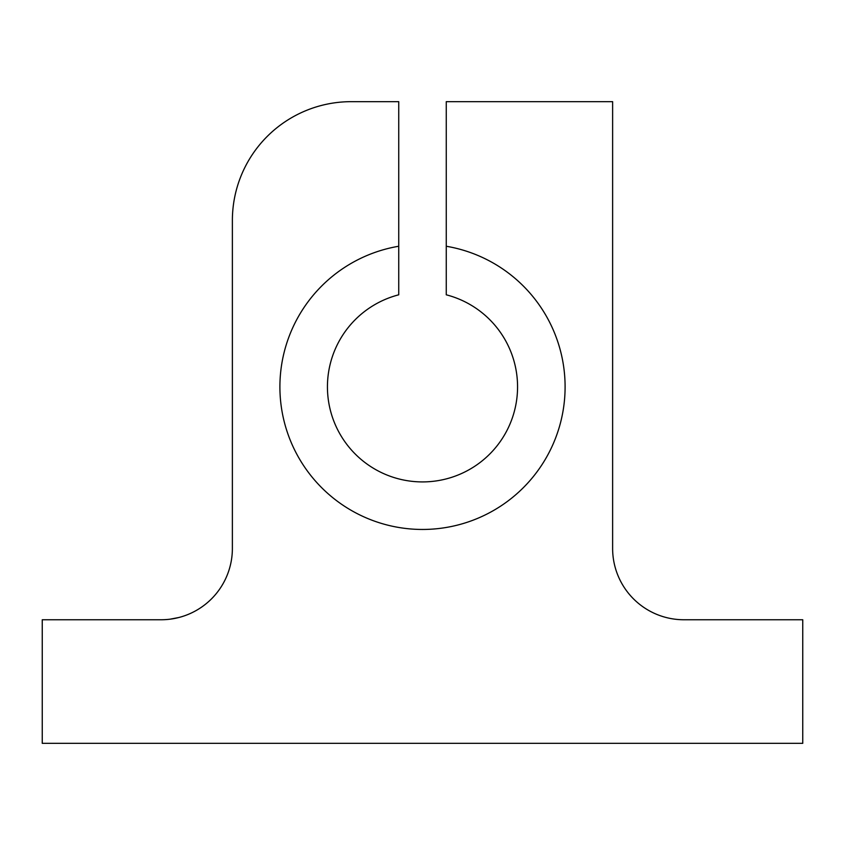 <?xml version="1.0" encoding="UTF-8"?>
<svg xmlns="http://www.w3.org/2000/svg" width="845" height="845" viewBox="0 0 845 845"><rect width="100%" height="100%" fill="white"/><g stroke="black" fill="none" stroke-linecap="round" stroke-linejoin="round"><path stroke-width="1.27" d="M398.734 246.254L398.734 101.664L351.203 101.664A118.828 118.828 0 0 0 232.375 220.492L232.375 548.458A71.297 71.297 0 0 1 161.078 619.755C184.632 617.209 184.632 617.209 161.078 619.755L42.25 619.755L42.25 743.336L802.75 743.336L802.75 619.755L683.922 619.755C660.367 617.209 660.367 617.209 683.922 619.755A71.297 71.297 0 0 1 612.625 548.458L612.625 101.664L446.266 101.664L446.266 294.81A95.062 95.062 0 0 1 500.536 441.143A95.062 95.062 0 0 1 344.464 441.143A95.062 95.062 0 0 1 398.734 294.81L398.734 246.254A142.594 142.594 0 0 0 303.175 464.93A142.594 142.594 0 0 0 541.825 464.93A142.594 142.594 0 0 0 446.266 246.254M170.003 619.195L178.897 617.494"/></g></svg>

